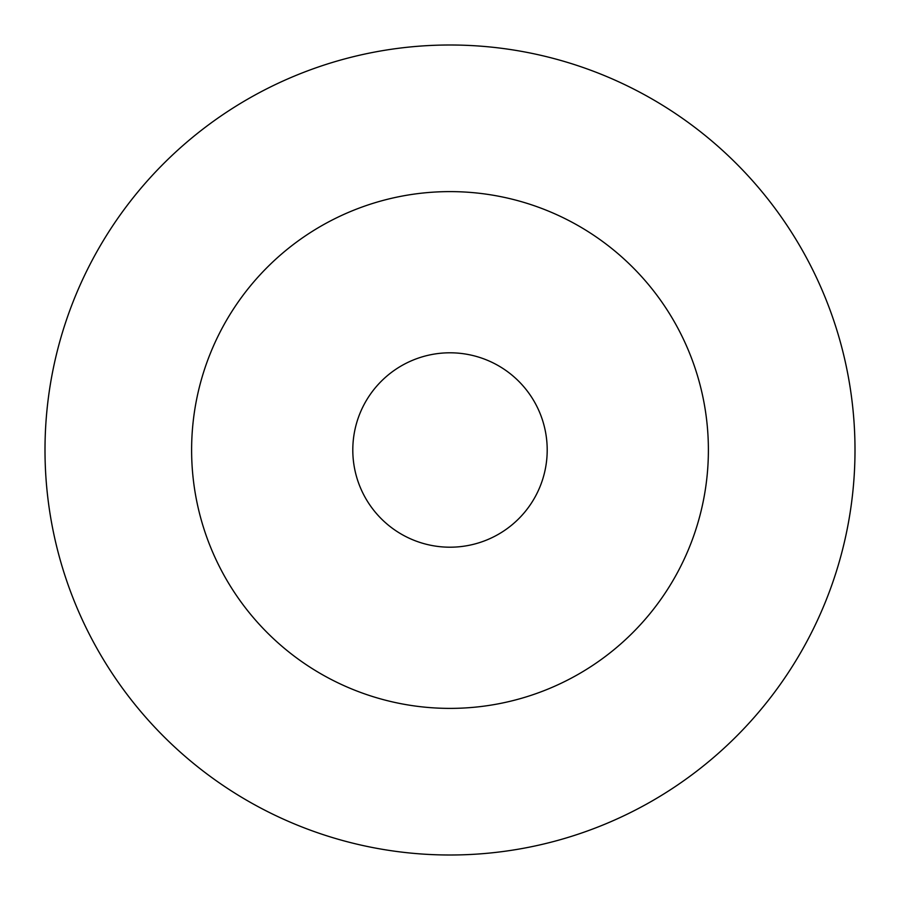 <?xml version="1.0" encoding="UTF-8"?>
<svg xmlns="http://www.w3.org/2000/svg" width="900" height="900" viewBox="0 0 900 900"><rect width="100%" height="100%" fill="white"/><g stroke="black" fill="none" stroke-linecap="round" stroke-linejoin="round"><path stroke-width="1.35" d="M352.8 450A97.2 97.2 0 0 0 450 547.2A97.2 97.2 0 0 0 547.2 450A97.2 97.2 0 0 0 450 352.8A97.2 97.2 0 0 0 352.8 450M45 450A405 405 0 0 1 450 45A405 405 0 0 1 855 450A405 405 0 0 1 450 855A405 405 0 0 1 45 450A405 405 0 0 1 450 45A405 405 0 0 1 855 450M708.39 450A258.39 258.39 0 0 0 450 191.61A258.39 258.39 0 0 0 191.61 450A258.39 258.39 0 0 0 450 708.39A258.39 258.39 0 0 0 708.39 450A258.39 258.39 0 0 1 450 708.39A258.39 258.39 0 0 1 191.61 450"/></g></svg>
